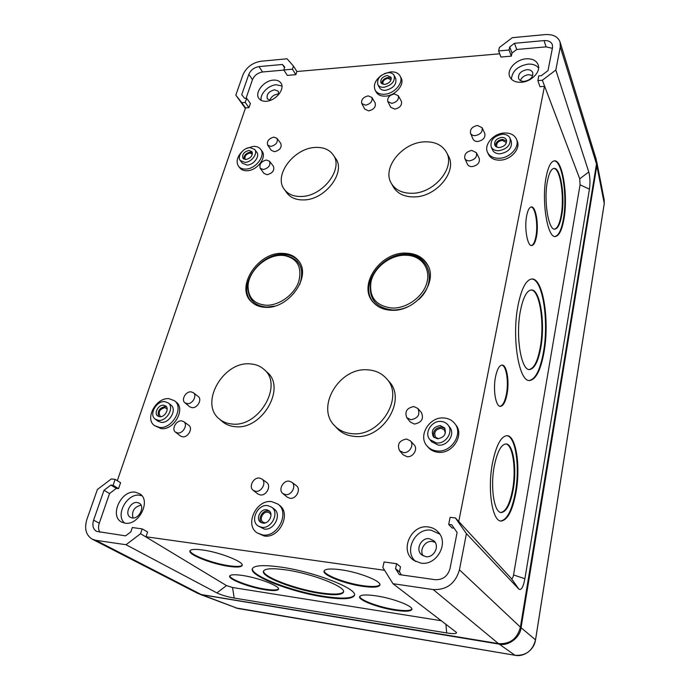 <?xml version="1.0" encoding="UTF-8"?>
<svg xmlns="http://www.w3.org/2000/svg" width="690" height="690" viewBox="0 0 690 690"><rect width="100%" height="100%" fill="white"/><g stroke="black" fill="none" stroke-linecap="round" stroke-linejoin="round"><path stroke-width="1.03" d="M540.762 347.838C545.514 322.92 540.029 288.317 531.033 289.99C526.617 290.844 523.098 297.692 520.476 310.535C515.283 336.073 521.209 371.401 529.825 369.504C534.586 368.555 538.235 361.336 540.762 347.838M529.825 369.504L529.221 369.478C533.991 368.538 537.639 361.319 540.175 347.82C544.772 323.645 539.796 290.024 531.11 289.99M513.179 489.805C517.138 468.795 513.257 443.351 505.83 443.955C501.061 444.61 497.231 451.898 494.333 465.81C490.073 487.2 494.169 513.188 501.371 512.523C506.46 511.747 510.393 504.174 513.179 489.805M500.845 512.463C505.891 511.566 509.798 503.993 512.558 489.753C516.387 469.373 512.886 444.602 505.779 443.955M561.643 215.668C565.343 196.659 560.547 166.48 553.785 168.429C551.103 169.093 548.99 173.363 547.429 181.237C543.453 200.669 548.576 231.254 555.088 229.089C557.925 228.39 560.107 223.914 561.643 215.668M555.088 229.089L554.553 229.097C557.365 228.381 559.547 223.914 561.082 215.685C564.636 197.34 560.34 168.205 553.785 168.429M507.012 394.318C509.617 381.372 506.736 364.372 501.897 365.088C499.215 365.536 497.093 369.443 495.532 376.8C492.807 389.885 495.8 407.083 500.535 406.332C503.329 405.858 505.485 401.856 507.012 394.318M500.026 406.289C502.769 405.668 504.89 401.666 506.382 394.283C508.866 381.898 506.357 365.545 501.777 365.096M515.956 492.625C520.829 466.535 516.051 434.942 506.788 435.692C500.906 436.494 496.153 445.516 492.548 462.757C487.2 489.417 492.324 521.856 501.242 521.028C507.607 520.036 512.515 510.566 515.956 492.625M500.664 520.959C507.021 519.906 511.911 510.436 515.344 492.565C520.07 467.182 515.715 436.356 506.805 435.692M536.466 236.687C538.968 224.5 535.742 205.741 531.197 206.966C529.29 207.414 527.79 210.278 526.703 215.565C524.09 227.916 527.453 246.83 531.886 245.537C533.862 245.079 535.388 242.13 536.466 236.687M531.386 245.528C533.318 244.967 534.819 242.026 535.863 236.696C538.243 225.069 535.44 207.138 531.102 206.983M543.936 352.633C549.913 320.962 543.021 276.949 531.49 279.045C525.918 280.114 521.459 288.782 518.112 305.04C511.419 337.703 519.027 382.898 529.946 380.449C536.07 379.215 540.736 369.944 543.936 352.633M529.946 380.449L529.342 380.423C535.475 379.19 540.149 369.926 543.358 352.607C549.145 321.807 542.84 278.95 531.68 279.027M563.842 219.636C568.405 196.046 562.505 158.553 554.053 160.934C550.749 161.753 548.127 167.04 546.187 176.778C541.21 201.014 547.61 239.154 555.674 236.42C559.219 235.549 561.945 229.951 563.842 219.636M555.674 236.42L555.105 236.437C558.65 235.557 561.384 229.968 563.282 219.644C567.689 196.805 562.333 160.494 554.13 160.925M320.005 593.409C333.744 595.436 341.55 595.073 343.422 592.313C347.113 587.268 312.346 573.494 285.695 569.854C272.567 568.06 265.184 568.465 263.537 571.053C260.156 576.443 294.138 589.639 320.005 593.409M263.571 570.992C262.459 576.728 295.277 589.157 320.16 592.788C333.719 594.797 341.507 594.452 343.534 591.77M265.305 589.795C273.042 590.959 277.414 590.804 278.441 589.329C280.77 586.388 258.586 577.754 242.406 575.451C234.902 574.373 230.676 574.537 229.718 575.96C227.536 579.031 249.426 587.449 265.305 589.795M229.813 575.805C229.537 579.203 250.41 586.974 265.469 589.208C272.886 590.33 277.233 590.226 278.51 588.889M228.847 566.369C236.575 567.465 240.991 567.223 242.095 565.627C244.916 562.246 220.153 552.285 202.748 549.999C195.296 548.99 191.052 549.249 190.017 550.775C187.378 554.337 211.813 564.023 228.847 566.369M190.095 550.646C189.56 554.579 212.865 563.514 229.028 565.748C236.506 566.809 240.896 566.611 242.199 565.136M362.483 586.31C372.66 587.733 378.439 587.371 379.828 585.206C382.251 581.437 359.266 572.208 340.826 569.759C330.941 568.457 325.37 568.836 324.11 570.906C321.799 574.83 344.405 583.783 362.483 586.31M324.188 570.751C323.765 574.934 345.44 583.231 362.647 585.646C372.514 587.026 378.267 586.716 379.905 584.697M394.861 610.236C404.901 611.728 410.559 611.495 411.827 609.546C413.81 606.312 393.153 598.308 376.093 595.858C366.304 594.47 360.827 594.72 359.671 596.6C357.791 599.946 378.103 607.735 394.861 610.236M359.757 596.427C359.585 600.007 379.069 607.217 394.999 609.606C404.659 611.047 410.283 610.874 411.878 609.089M324.222 597.023C341.843 599.662 351.874 599.205 354.289 595.66C359.059 589.303 314.545 571.656 280.442 567.033C263.822 564.782 254.481 565.291 252.419 568.56C248.167 575.477 291.387 592.192 324.222 597.023M252.419 568.56C250.755 575.874 292.638 591.727 324.378 596.41C341.904 599.032 351.926 598.584 354.427 595.073M281.408 255.352L284.271 255.524C297.511 258.457 302.315 267.203 298.692 281.762C294.225 294.751 279.165 305.636 266.254 305.239C254.524 304.195 248.46 298.037 248.046 286.764C247.96 271.558 265.676 254.929 281.408 255.352M248.089 285.893L247.952 287.92C248.374 299.589 254.653 305.972 266.797 307.067L274.551 306.144M299.788 284.323C304.644 268.41 299.848 258.836 285.427 255.593L283.4 255.438M405.254 255.205L409.446 255.507C422.927 257.387 430.965 270.101 426.61 283.668C422.435 297.252 406.565 308.499 392.239 308.068C375.929 306.075 368.857 297.269 371.022 281.649C374.049 267.496 390.281 254.955 405.254 255.205M371.427 280.131L370.72 282.633C368.469 298.787 375.791 307.913 392.679 310C397.975 310.095 403.245 308.93 408.48 306.481M418.606 299.624C436.382 283.961 430.879 257.655 410.464 255.576L407.876 255.317M405.772 253.101C379.949 252.048 357.325 285.712 373.29 302.332C377.784 307.335 383.925 309.983 391.696 310.284C415.311 311.846 438.279 282.917 427.852 265.262C423.419 257.37 416.053 253.308 405.772 253.101M428.171 265.917C423.686 258.302 416.432 254.394 406.393 254.187C380.906 253.152 358.403 286.143 373.773 302.876M265.624 307.326C288.593 308.982 311.552 276.957 299.003 261.415C295.139 256.137 289.472 253.454 282.012 253.368C257.379 252.23 234.781 288.006 251.824 302.16C255.421 305.42 260.018 307.145 265.624 307.326M299.4 262.01C295.527 257.016 289.981 254.481 282.771 254.394C258.509 253.273 236.023 288.248 252.359 302.634M368.175 95.876C363.156 97.152 361.017 99.705 361.758 103.526L365.519 105.199C370.625 103.888 372.755 101.318 371.919 97.471L368.175 95.876M361.758 103.526L364.812 109.149L368.658 110.866C373.859 109.546 376.033 106.924 375.17 102.991L371.919 97.471M394.335 93.961C389.307 95.194 387.142 97.739 387.832 101.577L391.782 103.379C396.897 102.103 399.062 99.541 398.268 95.677L394.335 93.961M387.832 101.577L390.747 107.278L394.775 109.124C399.993 107.838 402.192 105.225 401.382 101.275L398.268 95.677M477.48 125.468C472.253 126.589 469.942 129.185 470.537 133.265C471.339 134.886 472.883 135.671 475.177 135.62C480.499 134.472 482.802 131.842 482.094 127.728L477.48 125.468M470.537 133.265L473.021 139.061C473.832 140.726 475.41 141.536 477.747 141.493C483.173 140.329 485.519 137.646 484.794 133.437L482.094 127.728M471.822 150.446C466.475 151.576 464.146 154.25 464.836 158.476C465.655 160.089 467.199 160.882 469.467 160.856C474.918 159.701 477.239 156.992 476.436 152.732L471.822 150.446M464.836 158.476L467.389 164.16C468.225 165.816 469.804 166.635 472.115 166.618C477.661 165.445 480.024 162.685 479.205 158.329L476.436 152.732M263.33 169.533C268.669 168.067 270.73 165.298 269.514 161.236L266.426 160.011C261.165 161.443 259.095 164.186 260.216 168.248L263.33 169.533M260.216 168.248L263.942 173.397L267.125 174.717C272.567 173.233 274.663 170.413 273.413 166.247L269.514 161.236M270.842 146.435C276.052 144.986 278.105 142.295 277.001 138.354L273.87 137.12C268.729 138.526 266.668 141.2 267.686 145.133L270.842 146.435M267.686 145.133L271.317 150.368L274.542 151.714C279.864 150.248 281.951 147.505 280.813 143.468L277.001 138.354M181.617 420.874C176.226 420.132 171.249 429.223 175.484 432.138L177.684 432.975C183.178 433.769 188.146 424.41 183.738 421.642L181.617 420.874M175.484 432.138L180.357 435.968L182.6 436.83C188.206 437.641 193.252 428.111 188.75 425.273L183.738 421.642M191.052 391.851C185.817 391.213 180.918 399.803 184.877 402.736L187.223 403.65C192.553 404.331 197.452 395.491 193.329 392.688L191.052 391.851M184.877 402.736L189.612 406.738L192.01 407.669C197.444 408.377 202.42 399.363 198.211 396.5L193.329 392.688M410.886 419.744C418.037 418.304 420.365 414.552 417.873 408.471L413.871 406.557C406.876 407.919 404.513 411.62 406.79 417.666L410.886 419.744M406.79 417.666L410.171 421.944L414.345 424.065C421.625 422.616 423.988 418.796 421.435 412.594L417.873 408.471M403.452 452.58C409.515 453.416 414.535 444.791 410.343 440.807L406.522 439.021C399.26 440.453 396.931 444.325 399.527 450.63L403.452 452.58M399.527 450.63L403.02 454.701L407.022 456.694C413.198 457.556 418.295 448.776 414.017 444.705L410.343 440.807M285.505 494.627C291.715 495.661 296.752 485.527 291.741 482.181L289.162 481.172C283.09 480.197 278.018 489.986 282.814 493.505L285.505 494.627M282.814 493.505L287.204 497.145L289.947 498.292C296.277 499.353 301.392 489.038 296.277 485.613L291.741 482.181M255.671 491.306C261.786 492.324 266.823 482.129 261.821 478.955L259.44 478.058C253.463 477.092 248.391 486.959 253.187 490.305L255.671 491.306M253.187 490.305L257.767 493.919L260.303 494.946C266.53 495.998 271.644 485.613 266.538 482.362L261.821 478.955M252.393 154.094L249.953 153.025C245.881 154.172 244.303 156.294 245.217 159.39L245.312 159.511M391.066 79.859L387.944 78.315C384.063 79.298 382.407 81.256 382.967 84.171L383.088 84.361M506.236 143.175L506.029 142.33L502.234 140.346C498.068 141.209 496.239 143.27 496.757 146.522L497.223 147.255M445.369 433.225L444.438 430.025L441.057 428.274C435.407 429.344 433.57 432.32 435.545 437.201L438.469 438.797M270.998 514.783L269.618 512.929L267.755 512.204C262.821 511.325 258.879 519.673 263.054 522.201L265.262 522.891M167.144 408.903L164.858 407.626C159.588 409.161 158.027 412.034 160.175 416.243L160.977 416.656M245.916 159.519C250.962 158.131 252.971 155.5 251.936 151.628L248.969 150.42C243.837 151.878 241.871 154.551 243.061 158.424L245.916 159.519M252.385 152.628L250.246 152.162C245.951 153.137 243.837 155.457 243.906 159.123M384.701 84.473C389.505 83.274 391.61 80.859 391.006 77.228L387.194 75.512C382.295 76.78 380.224 79.238 380.984 82.886L384.701 84.473M391.299 78.298L388.185 77.461C384.114 78.315 381.958 80.402 381.699 83.723M499.465 147.539C504.606 146.513 506.917 143.977 506.417 139.941C505.632 138.198 504.036 137.353 501.63 137.396C496.36 138.509 494.083 141.105 494.799 145.202C495.636 146.797 497.188 147.582 499.465 147.539M506.65 140.993L502.441 139.38C497.93 140.156 495.575 142.399 495.386 146.09M437.408 438.797C444.317 437.581 446.706 433.941 444.558 427.869L440.229 425.558C433.07 426.972 430.793 430.741 433.415 436.865L437.408 438.797M445.033 428.645L441.324 427.015C434.743 428.085 432.328 431.578 434.07 437.495M159.718 416.726C164.824 417.416 169.662 408.791 165.738 406.031L163.582 405.203C158.372 404.53 153.568 413.439 157.768 416.044L159.718 416.726M166.454 406.815L165.221 406.531C159.33 407.928 157.165 411.257 158.726 416.527M262.856 523.106C268.919 524.21 273.921 514.067 268.997 510.729L266.564 509.746C260.328 508.651 255.404 519.268 260.768 522.347L262.856 523.106M269.704 511.402L268.099 510.936C262.441 509.936 257.422 519.078 261.639 522.796M441.1 421.452C431.69 420.339 423.807 433.053 429.905 439.651L436.52 442.963C445.835 444.162 453.796 431.673 448.026 425.031C446.309 422.901 443.998 421.702 441.1 421.452M429.905 439.651L431.724 441.824L438.314 445.128C447.594 446.335 455.512 433.898 449.759 427.274L448.026 425.031M502.303 134.248C493.833 136.016 490.116 140.208 491.168 146.832C492.496 149.48 495.032 150.782 498.792 150.731C507.219 149.031 510.971 144.883 510.057 138.276C508.737 135.507 506.15 134.162 502.303 134.248M491.168 146.832L492.513 149.894C493.833 152.542 496.369 153.844 500.112 153.801C508.513 152.111 512.247 147.971 511.333 141.381L510.057 138.276M267.711 505.606C257.698 503.855 249.659 520.803 258.155 525.978L261.683 527.307C271.653 529.144 279.752 512.36 271.541 507.098L267.711 505.606M258.155 525.978L264.21 529.04C274.146 530.886 282.201 514.162 274.008 508.909L271.541 507.098M164.781 401.632C156.388 400.545 148.574 414.828 155.259 419.166L158.502 420.348C166.876 421.504 174.725 407.273 168.213 402.9L164.781 401.632M155.259 419.166L157.95 421.167L161.193 422.34C169.542 423.505 177.356 409.325 170.844 404.952L168.213 402.9M249.918 147.591C243.354 147.651 236.722 156.535 240.275 160.537L244.959 162.383C251.505 162.374 258.181 153.508 254.714 149.488L249.918 147.591M240.275 160.537L242.371 163.228L247.046 165.074C253.575 165.074 260.216 156.233 256.749 152.223L254.714 149.488M387.961 72.726C380.078 74.753 376.706 78.729 377.844 84.646C378.983 86.561 381.009 87.44 383.925 87.285C391.791 85.31 395.197 81.368 394.145 75.443C392.998 73.459 390.945 72.554 387.961 72.726M377.844 84.646L379.483 87.665C380.621 89.579 382.639 90.459 385.546 90.312C393.386 88.355 396.785 84.413 395.724 78.496L394.145 75.443M444.067 418.002C429.594 416.303 417.571 435.89 427.067 445.99C429.62 448.905 432.958 450.561 437.072 450.967C451.312 452.856 463.525 433.82 454.814 423.6C452.166 420.253 448.578 418.382 444.067 418.002M427.067 445.99L428.214 447.327C430.758 450.234 434.088 451.89 438.193 452.295C452.399 454.193 464.577 435.2 455.874 425.006L454.814 423.6M271.782 501.665C256.395 499.008 244.131 525.047 257.301 532.956L262.579 534.931C277.846 537.795 290.257 512.144 277.777 504.019L271.782 501.665M257.301 532.956L264.158 535.992C279.39 538.864 291.758 513.265 279.295 505.158L277.777 504.019M169.084 398.708C156.199 397.069 144.253 418.985 154.595 425.644L159.502 427.412C172.336 429.232 184.368 407.436 174.423 400.7L169.084 398.708M154.595 425.644L161.184 428.645C173.992 430.465 185.981 408.713 176.054 401.985L174.423 400.7M504.528 132.972C493.73 133.213 483.647 144.633 487.537 152.309C489.564 156.345 493.445 158.329 499.163 158.277C509.85 158.165 520.053 146.901 516.482 139.225C514.455 134.93 510.479 132.842 504.528 132.972M487.537 152.309L488.382 154.206C490.409 158.234 494.282 160.227 499.991 160.166C510.652 160.071 520.829 148.833 517.259 141.165L516.482 139.225M381.63 75.184C375.257 80.006 373.109 85.017 375.17 90.226C376.921 93.133 380.018 94.478 384.451 94.263C394.266 93.892 403.995 82.593 400.157 76.116C398.406 73.037 395.223 71.639 390.635 71.907L384.365 73.64M375.17 90.226L376.197 92.089C377.947 94.996 381.035 96.341 385.469 96.134C395.258 95.772 404.97 84.499 401.132 78.022L400.157 76.116M241.586 152.085C236.929 157.355 235.92 162.081 238.559 166.273C240.163 168.231 242.552 169.171 245.709 169.084C255.74 169.102 265.986 155.509 260.682 149.333C259.043 147.237 256.577 146.246 253.282 146.375L246.218 148.54M238.559 166.273L239.861 167.937C241.474 169.895 243.855 170.835 247.003 170.749C257.025 170.775 267.246 157.216 261.95 151.032L260.682 149.333M300.875 196.478C322.532 196.797 344.094 168.593 333.123 154.793C329.346 149.609 323.55 147.16 315.735 147.436C294.199 147.677 273.154 175.389 284.315 189.362C287.92 194.183 293.44 196.555 300.875 196.478M333.123 154.793L335.504 158.251C346.492 172.086 324.973 200.29 303.324 199.928C295.881 199.988 290.361 197.607 286.747 192.777L284.315 189.362M411.921 193.286C434.2 193.511 455.788 167.454 446.352 152.136C442.135 144.986 434.95 141.554 424.798 141.838C402.572 142.209 381.613 167.92 391.334 183.35C395.379 190 402.236 193.312 411.921 193.286M446.352 152.136L448.31 155.811C457.755 171.155 436.218 197.193 413.957 196.926C404.271 196.935 397.406 193.614 393.36 186.956L391.334 183.35M367.727 369.849C339.566 367.046 315.296 407.135 334.667 425.764C339.118 430.37 344.819 432.984 351.762 433.631C380 437.331 404.858 396.966 386.417 378.525C381.622 373.212 375.386 370.323 367.727 369.849M386.417 378.525L388.893 381.354C407.341 399.812 382.571 440.116 354.349 436.382C347.406 435.735 341.714 433.113 337.255 428.507L334.667 425.764M250.16 363.889C223.37 361.086 199.117 403.219 219.265 418.916C222.741 421.883 226.967 423.574 231.944 424.014C258.966 427.645 283.607 384.873 264.089 369.469C260.303 366.062 255.662 364.199 250.16 363.889M264.089 369.469L267.039 372.177C286.574 387.599 262.019 430.327 234.997 426.67C230.029 426.23 225.794 424.531 222.318 421.564L219.265 418.916M420.814 563.1C436.356 566.016 449.13 543.608 438.538 532.413C435.856 529.325 432.466 527.505 428.369 526.979C411.059 523.995 399.062 550.922 413.802 560.358L420.814 563.1M439.815 534.155L431.224 530.222C415.354 527.479 403.322 551.215 415.639 561.479M521.338 82.265C531.11 81.808 540.641 72.217 538.312 65.24C536.656 60.66 532.637 58.521 526.246 58.814C515.904 59.383 506.296 69.94 509.841 76.901C511.799 80.713 515.628 82.498 521.338 82.265M538.588 68.051C536.311 65.153 532.784 63.851 527.988 64.144C517.733 66.076 512.204 71.087 511.394 79.177M266.28 101.258C275.5 100.938 285.151 89.234 281.106 83.335C279.588 80.954 277.001 79.876 273.361 80.118C263.752 80.54 254.093 93.003 259.078 98.653C260.647 100.576 263.045 101.447 266.28 101.258M281.943 86.008L276.224 84.767C268.307 85.163 259.595 94.219 261.225 100.395M125.062 523.149C138.75 525.815 151.326 500.776 139.958 493.911L135.421 492.203C121 489.615 108.753 516.741 122.078 522.27L125.062 523.149M141.899 495.748L139.734 495.248C127.107 492.953 114.85 515.352 124.692 523.089M269.894 100.283C271.118 96.859 273.645 94.806 277.484 94.133L278.708 94.168M278.544 94.703L278.32 91.244L274.56 89.769C268.669 91.451 266.271 94.478 267.349 98.86L270.454 100.326M520.381 80.558C521.744 77.237 524.495 75.279 528.626 74.684L532.723 75.521M524.409 81.368C530.394 80.092 533.18 77.185 532.74 72.657C531.835 70.544 529.868 69.552 526.832 69.681C520.829 70.992 518.069 73.916 518.57 78.453C519.475 80.514 521.424 81.48 524.409 81.368M423.22 555.899C418.942 550.025 425.195 540.236 432.38 541.477L435.174 542.375M425.739 556.666C433.863 558.167 440.056 546.032 433.906 540.805L429.465 538.718C421.262 537.269 415.13 549.611 421.547 554.769L425.739 556.666M132.195 517.931C139.19 519.26 145.349 506.322 139.259 503.2L137.31 502.536C130.307 501.25 124.166 514.231 130.376 517.319L132.195 517.931M552.38 48.326L546.092 46.868L516.715 49.473L511.997 53.061L511.325 56.149L500.94 57.037L498.611 50.931L509.056 50.008L511.325 56.149M499.698 53.794L296.89 71.51L295.872 74.658L287.307 75.391L283.814 69.966L284.746 67.137L282.434 64.472L284.539 67.758M246.045 98.282L252.48 79.66C254.403 75.374 257.767 72.812 262.571 71.976L283.892 70.087M282.434 64.472L258.974 66.611C254.153 67.465 250.763 70.035 248.814 74.348L241.733 94.685L244.683 98.385L246.658 98.23L250.392 103.474L248.961 107.657L245.528 107.907L117.3 480.697M126.037 544.721L140.57 533.715L142.149 528.885L132.29 527.539L130.858 531.852L125.563 535.863L96.531 531.369C93.038 529.109 92.055 525.375 93.599 520.157L104.009 490.271L110.874 485.061L116.351 488.365L118.559 488.624L120.578 482.707L115.144 479.369L111.306 478.938L97.394 489.477L86.94 519.251C84.163 528.531 85.914 535.164 92.201 539.157L95.858 540.313L126.037 544.721L216.858 592.9C221.369 595.056 227.148 596.772 234.195 598.066L446.697 632.946C453.572 633.989 456.832 633.817 456.487 632.445L392.972 583.697L382.855 567.491L384.08 561.988L396.638 563.704L400.502 566.87L399.432 571.803L401.399 574.908M116.351 488.365L109.538 493.531L99.282 523.227C98.144 526.729 98.342 529.73 99.877 532.223M384.606 570.294L146.038 536.768L147.6 531.964L142.149 528.885M454.106 528.186L452.097 527.954L448.69 524.434L450.113 517.345L455.409 517.948L458.747 521.519L544.462 86.371L539.985 86.69L537.855 80.575L542.357 80.238L555.821 70.026L560.271 46.937L560.064 42.021C557.943 36.63 553.009 34.155 545.255 34.595L512.308 37.683L499.379 47.498L498.611 50.931M560.064 42.021L596.229 159.399L596.505 163.97L520.407 627.132C517.31 638.785 510.005 644.279 498.499 643.623L201.247 594.556L197.909 593.46L92.201 539.157M555.821 70.026L588.777 171.974C590.097 176.951 590.312 182.686 589.441 189.172L524.9 578.72C523.27 587.104 521.278 590.588 518.94 589.174L466.423 533.629L459.445 569.828C455.417 583.49 446.68 590.079 433.242 589.579L392.972 583.697M246.658 98.23L245.217 102.431L241.767 102.689L235.816 95.151L242.94 74.865C246.373 67.292 252.333 62.756 260.82 61.255L287.057 58.797L293.448 66.042L296.89 71.51M441.384 620.75L232.53 587.5L226.518 585.594L140.57 533.715M235.816 95.151L245.364 108.373M241.767 102.689L245.528 107.907M458.747 521.519L511.316 578.47C512.196 579.031 512.937 577.849 513.541 574.951L580.074 184.808L579.738 178.814L542.357 80.238M455.409 517.948L466.423 533.629M132.998 517.974C131.514 511.23 134.205 506.952 141.062 505.14M104.009 490.271L109.538 493.531M110.874 485.061L113.091 485.32L118.559 488.624M113.091 485.32L115.144 479.369M396.638 563.704L395.551 568.681L399.303 574.606L435.235 579.695C442.808 579.954 447.741 576.236 450.027 568.543L457.116 532.516L451.734 524.788L448.69 524.434M395.551 568.681L399.432 571.803M509.056 50.008L509.729 46.903L514.49 43.298L544.048 40.598C548.403 40.365 551.181 41.754 552.388 44.764L552.518 47.619L547.989 70.639L541.383 75.65L538.804 75.848L537.855 80.575M509.729 46.903L511.997 53.061M514.49 43.298L516.715 49.473M293.448 66.042L292.422 69.207L295.872 74.658M292.422 69.207L283.814 69.966M245.217 102.431L248.961 107.657M515.025 655.284L515.007 655.276C525.884 655.957 532.723 650.808 535.526 639.828C534.189 650.109 523.563 657.268 515.025 655.284L237.774 608.459L200.523 594.53L499.241 644.141C508.28 646.478 520.277 637.448 521.062 627.71L596.841 165.66L596.591 161.184M535.518 639.88L604.259 203.472L604.207 199.936L596.79 161.995M235.54 607.856L515.007 655.276L499.241 644.141M200.523 594.53L199.798 594.219M596.841 165.66L604.268 203.567L535.543 639.863L521.062 627.71M604.207 199.936L604.233 203.654M237.774 608.459L202.8 595.151M596.505 163.97L560.271 46.937M459.445 569.828L520.407 627.132M95.858 540.313L201.247 594.556M498.499 643.623L433.242 589.579M226.518 585.594L216.858 592.9M232.53 587.5L234.195 598.066M445.913 624.209L446.697 632.946M579.738 178.814L588.777 171.974M580.074 184.808L589.441 189.172M513.541 574.951L524.9 578.72M511.316 578.47L518.94 589.174M93.599 520.157L99.282 523.227M544.048 40.598L546.092 46.868M248.814 74.348L252.48 79.66M258.974 66.611L262.571 71.976M343.525 591.882L343.422 592.313M354.419 595.125L354.289 595.66M284.271 255.524L285.427 255.593M409.446 255.507L410.464 255.576M371.022 281.649L370.72 282.633M248.046 286.764L247.952 287.92M500.724 520.976L501.242 521.028M500.94 512.48L501.371 512.523"/></g></svg>
